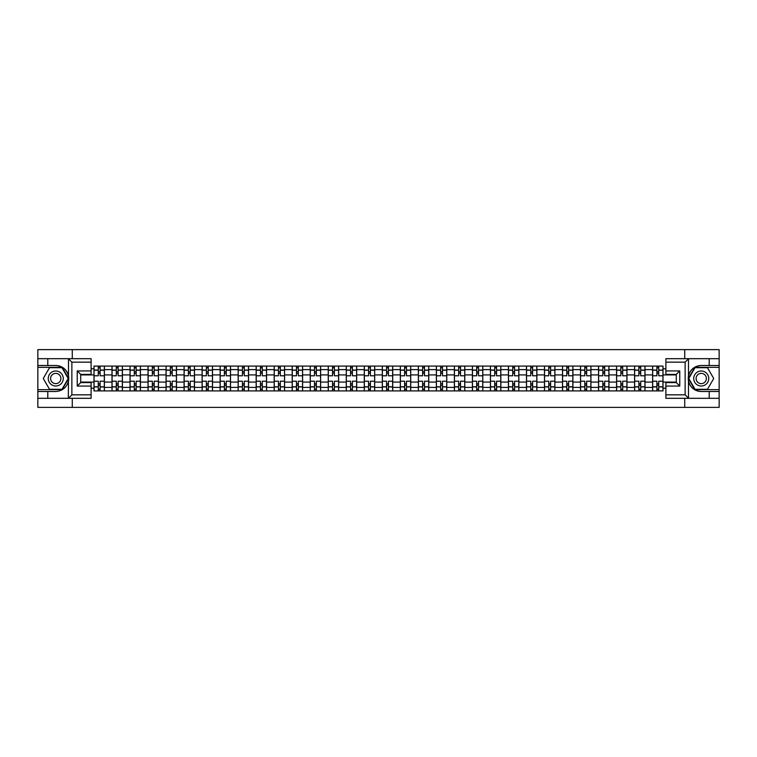 <?xml version="1.0" encoding="UTF-8"?>
<svg xmlns="http://www.w3.org/2000/svg" width="757" height="757" viewBox="0 0 757 757"><rect width="100%" height="100%" fill="white"/><g stroke="black" fill="none" stroke-linecap="round" stroke-linejoin="round"><path stroke-width="1.14" d="M91.105 362.158L71.868 362.158L68.3 358.686L91.105 358.686L91.105 374.403L80.706 374.403L80.706 382.597L91.105 382.597L91.105 398.314L68.3 398.314L68.509 375.983C66.711 369.501 62.462 366.01 55.753 365.508A12.992 12.992 0 0 1 68.509 381.017C66.711 387.499 62.462 390.99 55.753 391.492L37.85 391.492L37.85 407.38L719.15 407.38L719.15 367.353L694.812 367.353L688.378 378.5L694.812 389.647L719.15 389.647M701.247 365.508C694.538 366.01 690.289 369.501 688.492 375.983L688.492 381.017C690.289 387.499 694.538 390.99 701.247 391.492A12.992 12.992 0 0 1 688.245 378.5A12.992 12.992 0 0 1 701.247 365.508L719.15 365.508L719.15 349.62L37.85 349.62L37.85 389.647L62.188 389.647L68.622 378.5L62.188 367.353L37.85 367.353M112.008 390.915L112.008 369.605L104.39 369.605L104.39 390.915M104.39 369.605L104.39 366.085M112.008 369.605L112.008 366.085M122.407 366.085L122.407 390.915M130.034 390.915L130.034 366.085M140.424 366.085L140.424 390.915M148.05 390.915L148.05 366.085M158.45 366.085L158.45 390.915M166.067 390.915L166.067 366.085M176.466 366.085L176.466 390.915M184.093 390.915L184.093 366.085M194.483 366.085L194.483 390.915M202.11 390.915L202.11 366.085M212.509 366.085L212.509 390.915M220.126 390.915L220.126 366.085M230.525 366.085L230.525 390.915M238.152 390.915L238.152 366.085M248.551 366.085L248.551 390.915M256.169 390.915L256.169 366.085M266.568 366.085L266.568 390.915M274.195 390.915L274.195 366.085M284.585 366.085L284.585 390.915M292.211 390.915L292.211 366.085M302.611 366.085L302.611 390.915M310.228 390.915L310.228 366.085M320.627 366.085L320.627 390.915M328.254 390.915L328.254 366.085M338.644 366.085L338.644 390.915M346.271 390.915L346.271 366.085M356.67 366.085L356.67 390.915M364.287 390.915L364.287 366.085M374.687 366.085L374.687 390.915M382.313 390.915L382.313 366.085M392.713 366.085L392.713 390.915M400.33 390.915L400.33 366.085M410.729 366.085L410.729 390.915M418.356 390.915L418.356 366.085M428.746 366.085L428.746 390.915M436.373 390.915L436.373 366.085M446.772 366.085L446.772 390.915M454.389 390.915L454.389 366.085M464.789 366.085L464.789 390.915M472.415 390.915L472.415 366.085M482.805 366.085L482.805 390.915M490.432 390.915L490.432 366.085M500.831 366.085L500.831 390.915M508.449 390.915L508.449 366.085M518.848 366.085L518.848 390.915M526.475 390.915L526.475 366.085M536.874 366.085L536.874 390.915M544.491 390.915L544.491 366.085M554.89 366.085L554.89 390.915M562.517 390.915L562.517 366.085M572.907 366.085L572.907 390.915M580.534 390.915L580.534 366.085M590.933 366.085L590.933 390.915M598.55 390.915L598.55 366.085M608.95 366.085L608.95 390.915M616.577 390.915L616.577 366.085M626.966 366.085L626.966 390.915M634.593 390.915L634.593 366.085M644.992 366.085L644.992 390.915M652.61 390.915L652.61 366.085M652.61 382.077L644.992 382.077M634.593 382.077L626.966 382.077M616.577 382.077L608.95 382.077M598.55 382.077L590.933 382.077M580.534 382.077L572.907 382.077M562.517 382.077L554.89 382.077M544.491 382.077L536.874 382.077M526.475 382.077L518.848 382.077M508.449 382.077L500.831 382.077M490.432 382.077L482.805 382.077M472.415 382.077L464.789 382.077M454.389 382.077L446.772 382.077M436.373 382.077L428.746 382.077M418.356 382.077L410.729 382.077M400.33 382.077L392.713 382.077M382.313 382.077L374.687 382.077M364.287 382.077L356.67 382.077M346.271 382.077L338.644 382.077M328.254 382.077L320.627 382.077M310.228 382.077L302.611 382.077M292.211 382.077L284.585 382.077M274.195 382.077L266.568 382.077M256.169 382.077L248.551 382.077M238.152 382.077L230.525 382.077M220.126 382.077L212.509 382.077M202.11 382.077L194.483 382.077M184.093 382.077L176.466 382.077M166.067 382.077L158.45 382.077M148.05 382.077L140.424 382.077M130.034 382.077L122.407 382.077M112.008 382.077L104.39 382.077M652.61 374.923L644.992 374.923M634.593 374.923L626.966 374.923M616.577 374.923L608.95 374.923M598.55 374.923L590.933 374.923M580.534 374.923L572.907 374.923M562.517 374.923L554.89 374.923M544.491 374.923L536.874 374.923M526.475 374.923L518.848 374.923M508.449 374.923L500.831 374.923M490.432 374.923L482.805 374.923M472.415 374.923L464.789 374.923M454.389 374.923L446.772 374.923M436.373 374.923L428.746 374.923M418.356 374.923L410.729 374.923M400.33 374.923L392.713 374.923M382.313 374.923L374.687 374.923M364.287 374.923L356.67 374.923M346.271 374.923L338.644 374.923M328.254 374.923L320.627 374.923M310.228 374.923L302.611 374.923M292.211 374.923L284.585 374.923M274.195 374.923L266.568 374.923M256.169 374.923L248.551 374.923M238.152 374.923L230.525 374.923M220.126 374.923L212.509 374.923M202.11 374.923L194.483 374.923M184.093 374.923L176.466 374.923M166.067 374.923L158.45 374.923M148.05 374.923L140.424 374.923M130.034 374.923L122.407 374.923M112.008 374.923L104.39 374.923M80.706 382.077L93.991 382.077L93.991 374.923L80.706 374.923M91.105 368.801L93.991 368.801L93.991 374.923M676.294 374.923L663.009 374.923L663.009 366.085L93.991 366.085L93.991 368.801M663.009 368.801L665.895 368.801M665.895 388.199L663.009 388.199L663.009 382.077L676.294 382.077M93.991 382.077L93.991 390.915L663.009 390.915L663.009 388.199M93.991 388.199L91.105 388.199M684.725 407.38L684.725 398.314M684.725 358.686L684.725 349.62M72.275 407.38L72.275 398.314M72.275 358.686L72.275 349.62M663.009 374.923L663.009 382.077M100.113 389.183L98.268 389.183M98.268 367.817L100.113 367.817M118.13 389.183L116.285 389.183M116.285 367.817L118.13 367.817M136.156 389.183L134.301 389.183M134.301 367.817L136.156 367.817M154.173 389.183L152.327 389.183M152.327 367.817L154.173 367.817M172.189 389.183L170.344 389.183M170.344 367.817L172.189 367.817M190.215 389.183L188.361 389.183M188.361 367.817L190.215 367.817M208.232 389.183L206.387 389.183M206.387 367.817L208.232 367.817M226.248 389.183L224.403 389.183M224.403 367.817L226.248 367.817M244.274 389.183L242.429 389.183M242.429 367.817L244.274 367.817M262.291 389.183L260.446 389.183M260.446 367.817L262.291 367.817M280.317 389.183L278.462 389.183M278.462 367.817L280.317 367.817M298.334 389.183L296.489 389.183M296.489 367.817L298.334 367.817M316.35 389.183L314.505 389.183M314.505 367.817L316.35 367.817M334.376 389.183L332.522 389.183M332.522 367.817L334.376 367.817M352.393 389.183L350.548 389.183M350.548 367.817L352.393 367.817M370.41 389.183L368.564 389.183M368.564 367.817L370.41 367.817M388.436 389.183L386.59 389.183M386.59 367.817L388.436 367.817M406.452 389.183L404.607 389.183M404.607 367.817L406.452 367.817M424.478 389.183L422.624 389.183M422.624 367.817L424.478 367.817M442.495 389.183L440.65 389.183M440.65 367.817L442.495 367.817M460.511 389.183L458.666 389.183M458.666 367.817L460.511 367.817M478.538 389.183L476.683 389.183M476.683 367.817L478.538 367.817M496.554 389.183L494.709 389.183M494.709 367.817L496.554 367.817M514.571 389.183L512.726 389.183M512.726 367.817L514.571 367.817M532.597 389.183L530.752 389.183M530.752 367.817L532.597 367.817M550.613 389.183L548.768 389.183M548.768 367.817L550.613 367.817M568.639 389.183L566.785 389.183M566.785 367.817L568.639 367.817M586.656 389.183L584.811 389.183M584.811 367.817L586.656 367.817M604.673 389.183L602.827 389.183M602.827 367.817L604.673 367.817M622.699 389.183L620.844 389.183M620.844 367.817L622.699 367.817M640.715 389.183L638.87 389.183M638.87 367.817L640.715 367.817M658.732 389.183L656.887 389.183M656.887 367.817L658.732 367.817M104.324 390.915L104.324 375.784L100.113 375.784L100.113 366.085M98.268 366.085L98.268 375.784L94.048 375.784L94.048 366.085M104.324 375.784L104.324 366.085M94.048 390.915L94.048 381.216L98.268 381.216L98.268 390.915M100.113 390.915L100.113 381.216L104.324 381.216M98.268 373.248L100.113 373.248M94.048 381.216L94.048 375.784M100.113 383.752L98.268 383.752M100.113 389.42L98.268 389.42M98.268 385.256L100.113 385.256M100.113 371.744L98.268 371.744M98.268 367.58L100.113 367.58M47.786 391.492L47.786 398.314L37.85 398.314M68.3 398.314L47.786 398.314M37.85 391.492L37.85 389.647M68.3 358.686L47.786 358.686L47.786 365.508L37.85 365.508M47.786 358.686L37.85 358.686M55.753 365.508L47.786 365.508M80.706 374.403L77.242 370.93L91.105 370.93M91.105 386.07L77.242 386.07L80.706 382.597M68.509 398.21L71.868 394.842L91.105 394.842M688.7 358.686L685.132 362.158L665.895 362.158L665.895 358.686L719.15 358.686M709.214 365.508L709.214 358.686M665.895 394.842L685.132 394.842L688.7 398.314L665.895 398.314L665.895 382.597L676.294 382.597L676.294 374.403L665.895 374.403L665.895 362.158M719.15 365.508L719.15 367.353M688.7 398.314L709.214 398.314L709.214 391.492L719.15 391.492M709.214 398.314L719.15 398.314M701.247 391.492L709.214 391.492M676.294 382.597L679.758 386.07L665.895 386.07M665.895 370.93L679.758 370.93L676.294 374.403M48.249 378.5A7.504 7.504 0 0 0 55.753 386.004A7.504 7.504 0 0 0 63.266 378.5A7.504 7.504 0 0 0 55.753 370.996A7.504 7.504 0 0 0 48.249 378.5M50.615 378.5A5.138 5.138 0 0 0 55.753 383.638A5.138 5.138 0 0 0 60.891 378.5A5.138 5.138 0 0 0 55.753 373.362A5.138 5.138 0 0 0 50.615 378.5M61.989 367.703L68.225 378.5L61.989 389.297L49.517 389.297L43.281 378.5L49.517 367.703L61.989 367.703M693.734 378.5A7.504 7.504 0 0 0 701.247 386.004A7.504 7.504 0 0 0 708.751 378.5A7.504 7.504 0 0 0 701.247 370.996A7.504 7.504 0 0 0 693.734 378.5M696.109 378.5A5.138 5.138 0 0 0 701.247 383.638A5.138 5.138 0 0 0 706.385 378.5A5.138 5.138 0 0 0 701.247 373.362A5.138 5.138 0 0 0 696.109 378.5M707.483 367.703L713.719 378.5L707.483 389.297L695.011 389.297L688.775 378.5L695.011 367.703L707.483 367.703M122.35 390.915L122.35 375.784L118.13 375.784L118.13 366.085M116.285 366.085L116.285 375.784L112.064 375.784L112.064 366.085M122.35 375.784L122.35 366.085M112.064 390.915L112.064 381.216L116.285 381.216L116.285 390.915M118.13 390.915L118.13 381.216L122.35 381.216M116.285 373.248L118.13 373.248M112.064 381.216L112.064 375.784M118.13 383.752L116.285 383.752M118.13 389.42L116.285 389.42M116.285 385.256L118.13 385.256M118.13 371.744L116.285 371.744M116.285 367.58L118.13 367.58M140.367 390.915L140.367 375.784L136.156 375.784L136.156 366.085M134.301 366.085L134.301 375.784L130.09 375.784L130.09 366.085M140.367 375.784L140.367 366.085M130.09 390.915L130.09 381.216L134.301 381.216L134.301 390.915M136.156 390.915L136.156 381.216L140.367 381.216M134.301 373.248L136.156 373.248M130.09 381.216L130.09 375.784M136.156 383.752L134.301 383.752M136.156 389.42L134.301 389.42M134.301 385.256L136.156 385.256M136.156 371.744L134.301 371.744M134.301 367.58L136.156 367.58M158.393 390.915L158.393 375.784L154.173 375.784L154.173 366.085M152.327 366.085L152.327 375.784L148.107 375.784L148.107 366.085M158.393 375.784L158.393 366.085M148.107 390.915L148.107 381.216L152.327 381.216L152.327 390.915M154.173 390.915L154.173 381.216L158.393 381.216M152.327 373.248L154.173 373.248M148.107 381.216L148.107 375.784M154.173 383.752L152.327 383.752M154.173 389.42L152.327 389.42M152.327 385.256L154.173 385.256M154.173 371.744L152.327 371.744M152.327 367.58L154.173 367.58M176.409 390.915L176.409 375.784L172.189 375.784L172.189 366.085M170.344 366.085L170.344 375.784L166.124 375.784L166.124 366.085M176.409 375.784L176.409 366.085M166.124 390.915L166.124 381.216L170.344 381.216L170.344 390.915M172.189 390.915L172.189 381.216L176.409 381.216M170.344 373.248L172.189 373.248M166.124 381.216L166.124 375.784M172.189 383.752L170.344 383.752M172.189 389.42L170.344 389.42M170.344 385.256L172.189 385.256M172.189 371.744L170.344 371.744M170.344 367.58L172.189 367.58M194.426 390.915L194.426 375.784L190.215 375.784L190.215 366.085M188.361 366.085L188.361 375.784L184.15 375.784L184.15 366.085M194.426 375.784L194.426 366.085M184.15 390.915L184.15 381.216L188.361 381.216L188.361 390.915M190.215 390.915L190.215 381.216L194.426 381.216M188.361 373.248L190.215 373.248M184.15 381.216L184.15 375.784M190.215 383.752L188.361 383.752M190.215 389.42L188.361 389.42M188.361 385.256L190.215 385.256M190.215 371.744L188.361 371.744M188.361 367.58L190.215 367.58M212.452 390.915L212.452 375.784L208.232 375.784L208.232 366.085M206.387 366.085L206.387 375.784L202.166 375.784L202.166 366.085M212.452 375.784L212.452 366.085M202.166 390.915L202.166 381.216L206.387 381.216L206.387 390.915M208.232 390.915L208.232 381.216L212.452 381.216M206.387 373.248L208.232 373.248M202.166 381.216L202.166 375.784M208.232 383.752L206.387 383.752M208.232 389.42L206.387 389.42M206.387 385.256L208.232 385.256M208.232 371.744L206.387 371.744M206.387 367.58L208.232 367.58M230.469 390.915L230.469 375.784L226.248 375.784L226.248 366.085M224.403 366.085L224.403 375.784L220.192 375.784L220.192 366.085M230.469 375.784L230.469 366.085M220.192 390.915L220.192 381.216L224.403 381.216L224.403 390.915M226.248 390.915L226.248 381.216L230.469 381.216M224.403 373.248L226.248 373.248M220.192 381.216L220.192 375.784M226.248 383.752L224.403 383.752M226.248 389.42L224.403 389.42M224.403 385.256L226.248 385.256M226.248 371.744L224.403 371.744M224.403 367.58L226.248 367.58M248.485 390.915L248.485 375.784L244.274 375.784L244.274 366.085M242.429 366.085L242.429 375.784L238.209 375.784L238.209 366.085M248.485 375.784L248.485 366.085M238.209 390.915L238.209 381.216L242.429 381.216L242.429 390.915M244.274 390.915L244.274 381.216L248.485 381.216M242.429 373.248L244.274 373.248M238.209 381.216L238.209 375.784M244.274 383.752L242.429 383.752M244.274 389.42L242.429 389.42M242.429 385.256L244.274 385.256M244.274 371.744L242.429 371.744M242.429 367.58L244.274 367.58M266.511 390.915L266.511 375.784L262.291 375.784L262.291 366.085M260.446 366.085L260.446 375.784L256.226 375.784L256.226 366.085M266.511 375.784L266.511 366.085M256.226 390.915L256.226 381.216L260.446 381.216L260.446 390.915M262.291 390.915L262.291 381.216L266.511 381.216M260.446 373.248L262.291 373.248M256.226 381.216L256.226 375.784M262.291 383.752L260.446 383.752M262.291 389.42L260.446 389.42M260.446 385.256L262.291 385.256M262.291 371.744L260.446 371.744M260.446 367.58L262.291 367.58M284.528 390.915L284.528 375.784L280.317 375.784L280.317 366.085M278.462 366.085L278.462 375.784L274.252 375.784L274.252 366.085M284.528 375.784L284.528 366.085M274.252 390.915L274.252 381.216L278.462 381.216L278.462 390.915M280.317 390.915L280.317 381.216L284.528 381.216M278.462 373.248L280.317 373.248M274.252 381.216L274.252 375.784M280.317 383.752L278.462 383.752M280.317 389.42L278.462 389.42M278.462 385.256L280.317 385.256M280.317 371.744L278.462 371.744M278.462 367.58L280.317 367.58M302.554 390.915L302.554 375.784L298.334 375.784L298.334 366.085M296.489 366.085L296.489 375.784L292.268 375.784L292.268 366.085M302.554 375.784L302.554 366.085M292.268 390.915L292.268 381.216L296.489 381.216L296.489 390.915M298.334 390.915L298.334 381.216L302.554 381.216M296.489 373.248L298.334 373.248M292.268 381.216L292.268 375.784M298.334 383.752L296.489 383.752M298.334 389.42L296.489 389.42M296.489 385.256L298.334 385.256M298.334 371.744L296.489 371.744M296.489 367.58L298.334 367.58M320.571 390.915L320.571 375.784L316.35 375.784L316.35 366.085M314.505 366.085L314.505 375.784L310.285 375.784L310.285 366.085M320.571 375.784L320.571 366.085M310.285 390.915L310.285 381.216L314.505 381.216L314.505 390.915M316.35 390.915L316.35 381.216L320.571 381.216M314.505 373.248L316.35 373.248M310.285 381.216L310.285 375.784M316.35 383.752L314.505 383.752M316.35 389.42L314.505 389.42M314.505 385.256L316.35 385.256M316.35 371.744L314.505 371.744M314.505 367.58L316.35 367.58M338.587 390.915L338.587 375.784L334.376 375.784L334.376 366.085M332.522 366.085L332.522 375.784L328.311 375.784L328.311 366.085M338.587 375.784L338.587 366.085M328.311 390.915L328.311 381.216L332.522 381.216L332.522 390.915M334.376 390.915L334.376 381.216L338.587 381.216M332.522 373.248L334.376 373.248M328.311 381.216L328.311 375.784M334.376 383.752L332.522 383.752M334.376 389.42L332.522 389.42M332.522 385.256L334.376 385.256M334.376 371.744L332.522 371.744M332.522 367.58L334.376 367.58M356.613 390.915L356.613 375.784L352.393 375.784L352.393 366.085M350.548 366.085L350.548 375.784L346.327 375.784L346.327 366.085M356.613 375.784L356.613 366.085M346.327 390.915L346.327 381.216L350.548 381.216L350.548 390.915M352.393 390.915L352.393 381.216L356.613 381.216M350.548 373.248L352.393 373.248M346.327 381.216L346.327 375.784M352.393 383.752L350.548 383.752M352.393 389.42L350.548 389.42M350.548 385.256L352.393 385.256M352.393 371.744L350.548 371.744M350.548 367.58L352.393 367.58M374.63 390.915L374.63 375.784L370.41 375.784L370.41 366.085M368.564 366.085L368.564 375.784L364.354 375.784L364.354 366.085M374.63 375.784L374.63 366.085M364.354 390.915L364.354 381.216L368.564 381.216L368.564 390.915M370.41 390.915L370.41 381.216L374.63 381.216M368.564 373.248L370.41 373.248M364.354 381.216L364.354 375.784M370.41 383.752L368.564 383.752M370.41 389.42L368.564 389.42M368.564 385.256L370.41 385.256M370.41 371.744L368.564 371.744M368.564 367.58L370.41 367.58M392.646 390.915L392.646 375.784L388.436 375.784L388.436 366.085M386.59 366.085L386.59 375.784L382.37 375.784L382.37 366.085M392.646 375.784L392.646 366.085M382.37 390.915L382.37 381.216L386.59 381.216L386.59 390.915M388.436 390.915L388.436 381.216L392.646 381.216M386.59 373.248L388.436 373.248M382.37 381.216L382.37 375.784M388.436 383.752L386.59 383.752M388.436 389.42L386.59 389.42M386.59 385.256L388.436 385.256M388.436 371.744L386.59 371.744M386.59 367.58L388.436 367.58M410.673 390.915L410.673 375.784L406.452 375.784L406.452 366.085M404.607 366.085L404.607 375.784L400.387 375.784L400.387 366.085M410.673 375.784L410.673 366.085M400.387 390.915L400.387 381.216L404.607 381.216L404.607 390.915M406.452 390.915L406.452 381.216L410.673 381.216M404.607 373.248L406.452 373.248M400.387 381.216L400.387 375.784M406.452 383.752L404.607 383.752M406.452 389.42L404.607 389.42M404.607 385.256L406.452 385.256M406.452 371.744L404.607 371.744M404.607 367.58L406.452 367.58M428.689 390.915L428.689 375.784L424.478 375.784L424.478 366.085M422.624 366.085L422.624 375.784L418.413 375.784L418.413 366.085M428.689 375.784L428.689 366.085M418.413 390.915L418.413 381.216L422.624 381.216L422.624 390.915M424.478 390.915L424.478 381.216L428.689 381.216M422.624 373.248L424.478 373.248M418.413 381.216L418.413 375.784M424.478 383.752L422.624 383.752M424.478 389.42L422.624 389.42M422.624 385.256L424.478 385.256M424.478 371.744L422.624 371.744M422.624 367.58L424.478 367.58M446.715 390.915L446.715 375.784L442.495 375.784L442.495 366.085M440.65 366.085L440.65 375.784L436.429 375.784L436.429 366.085M446.715 375.784L446.715 366.085M436.429 390.915L436.429 381.216L440.65 381.216L440.65 390.915M442.495 390.915L442.495 381.216L446.715 381.216M440.65 373.248L442.495 373.248M436.429 381.216L436.429 375.784M442.495 383.752L440.65 383.752M442.495 389.42L440.65 389.42M440.65 385.256L442.495 385.256M442.495 371.744L440.65 371.744M440.65 367.58L442.495 367.58M464.732 390.915L464.732 375.784L460.511 375.784L460.511 366.085M458.666 366.085L458.666 375.784L454.446 375.784L454.446 366.085M464.732 375.784L464.732 366.085M454.446 390.915L454.446 381.216L458.666 381.216L458.666 390.915M460.511 390.915L460.511 381.216L464.732 381.216M458.666 373.248L460.511 373.248M454.446 381.216L454.446 375.784M460.511 383.752L458.666 383.752M460.511 389.42L458.666 389.42M458.666 385.256L460.511 385.256M460.511 371.744L458.666 371.744M458.666 367.58L460.511 367.58M482.748 390.915L482.748 375.784L478.538 375.784L478.538 366.085M476.683 366.085L476.683 375.784L472.472 375.784L472.472 366.085M482.748 375.784L482.748 366.085M472.472 390.915L472.472 381.216L476.683 381.216L476.683 390.915M478.538 390.915L478.538 381.216L482.748 381.216M476.683 373.248L478.538 373.248M472.472 381.216L472.472 375.784M478.538 383.752L476.683 383.752M478.538 389.42L476.683 389.42M476.683 385.256L478.538 385.256M478.538 371.744L476.683 371.744M476.683 367.58L478.538 367.58M500.774 390.915L500.774 375.784L496.554 375.784L496.554 366.085M494.709 366.085L494.709 375.784L490.489 375.784L490.489 366.085M500.774 375.784L500.774 366.085M490.489 390.915L490.489 381.216L494.709 381.216L494.709 390.915M496.554 390.915L496.554 381.216L500.774 381.216M494.709 373.248L496.554 373.248M490.489 381.216L490.489 375.784M496.554 383.752L494.709 383.752M496.554 389.42L494.709 389.42M494.709 385.256L496.554 385.256M496.554 371.744L494.709 371.744M494.709 367.58L496.554 367.58M518.791 390.915L518.791 375.784L514.571 375.784L514.571 366.085M512.726 366.085L512.726 375.784L508.515 375.784L508.515 366.085M518.791 375.784L518.791 366.085M508.515 390.915L508.515 381.216L512.726 381.216L512.726 390.915M514.571 390.915L514.571 381.216L518.791 381.216M512.726 373.248L514.571 373.248M508.515 381.216L508.515 375.784M514.571 383.752L512.726 383.752M514.571 389.42L512.726 389.42M512.726 385.256L514.571 385.256M514.571 371.744L512.726 371.744M512.726 367.58L514.571 367.58M536.808 390.915L536.808 375.784L532.597 375.784L532.597 366.085M530.752 366.085L530.752 375.784L526.531 375.784L526.531 366.085M536.808 375.784L536.808 366.085M526.531 390.915L526.531 381.216L530.752 381.216L530.752 390.915M532.597 390.915L532.597 381.216L536.808 381.216M530.752 373.248L532.597 373.248M526.531 381.216L526.531 375.784M532.597 383.752L530.752 383.752M532.597 389.42L530.752 389.42M530.752 385.256L532.597 385.256M532.597 371.744L530.752 371.744M530.752 367.58L532.597 367.58M554.834 390.915L554.834 375.784L550.613 375.784L550.613 366.085M548.768 366.085L548.768 375.784L544.548 375.784L544.548 366.085M554.834 375.784L554.834 366.085M544.548 390.915L544.548 381.216L548.768 381.216L548.768 390.915M550.613 390.915L550.613 381.216L554.834 381.216M548.768 373.248L550.613 373.248M544.548 381.216L544.548 375.784M550.613 383.752L548.768 383.752M550.613 389.42L548.768 389.42M548.768 385.256L550.613 385.256M550.613 371.744L548.768 371.744M548.768 367.58L550.613 367.58M572.85 390.915L572.85 375.784L568.639 375.784L568.639 366.085M566.785 366.085L566.785 375.784L562.574 375.784L562.574 366.085M572.85 375.784L572.85 366.085M562.574 390.915L562.574 381.216L566.785 381.216L566.785 390.915M568.639 390.915L568.639 381.216L572.85 381.216M566.785 373.248L568.639 373.248M562.574 381.216L562.574 375.784M568.639 383.752L566.785 383.752M568.639 389.42L566.785 389.42M566.785 385.256L568.639 385.256M568.639 371.744L566.785 371.744M566.785 367.58L568.639 367.58M590.876 390.915L590.876 375.784L586.656 375.784L586.656 366.085M584.811 366.085L584.811 375.784L580.591 375.784L580.591 366.085M590.876 375.784L590.876 366.085M580.591 390.915L580.591 381.216L584.811 381.216L584.811 390.915M586.656 390.915L586.656 381.216L590.876 381.216M584.811 373.248L586.656 373.248M580.591 381.216L580.591 375.784M586.656 383.752L584.811 383.752M586.656 389.42L584.811 389.42M584.811 385.256L586.656 385.256M586.656 371.744L584.811 371.744M584.811 367.58L586.656 367.58M608.893 390.915L608.893 375.784L604.673 375.784L604.673 366.085M602.827 366.085L602.827 375.784L598.607 375.784L598.607 366.085M608.893 375.784L608.893 366.085M598.607 390.915L598.607 381.216L602.827 381.216L602.827 390.915M604.673 390.915L604.673 381.216L608.893 381.216M602.827 373.248L604.673 373.248M598.607 381.216L598.607 375.784M604.673 383.752L602.827 383.752M604.673 389.42L602.827 389.42M602.827 385.256L604.673 385.256M604.673 371.744L602.827 371.744M602.827 367.58L604.673 367.58M626.91 390.915L626.91 375.784L622.699 375.784L622.699 366.085M620.844 366.085L620.844 375.784L616.633 375.784L616.633 366.085M626.91 375.784L626.91 366.085M616.633 390.915L616.633 381.216L620.844 381.216L620.844 390.915M622.699 390.915L622.699 381.216L626.91 381.216M620.844 373.248L622.699 373.248M616.633 381.216L616.633 375.784M622.699 383.752L620.844 383.752M622.699 389.42L620.844 389.42M620.844 385.256L622.699 385.256M622.699 371.744L620.844 371.744M620.844 367.58L622.699 367.58M644.936 390.915L644.936 375.784L640.715 375.784L640.715 366.085M638.87 366.085L638.87 375.784L634.65 375.784L634.65 366.085M644.936 375.784L644.936 366.085M634.65 390.915L634.65 381.216L638.87 381.216L638.87 390.915M640.715 390.915L640.715 381.216L644.936 381.216M638.87 373.248L640.715 373.248M634.65 381.216L634.65 375.784M640.715 383.752L638.87 383.752M640.715 389.42L638.87 389.42M638.87 385.256L640.715 385.256M640.715 371.744L638.87 371.744M638.87 367.58L640.715 367.58M662.952 390.915L662.952 375.784L658.732 375.784L658.732 366.085M656.887 366.085L656.887 375.784L652.676 375.784L652.676 366.085M662.952 375.784L662.952 366.085M652.676 390.915L652.676 381.216L656.887 381.216L656.887 390.915M658.732 390.915L658.732 381.216L662.952 381.216M656.887 373.248L658.732 373.248M652.676 381.216L652.676 375.784M658.732 383.752L656.887 383.752M658.732 389.42L656.887 389.42M656.887 385.256L658.732 385.256M658.732 371.744L656.887 371.744M656.887 367.58L658.732 367.58M634.593 369.605L626.966 369.605M616.577 369.605L608.95 369.605M598.55 369.605L590.933 369.605M580.534 369.605L572.907 369.605M562.517 369.605L554.89 369.605M544.491 369.605L536.874 369.605M526.475 369.605L518.848 369.605M508.449 369.605L500.831 369.605M490.432 369.605L482.805 369.605M472.415 369.605L464.789 369.605M454.389 369.605L446.772 369.605M436.373 369.605L428.746 369.605M418.356 369.605L410.729 369.605M400.33 369.605L392.713 369.605M382.313 369.605L374.687 369.605M364.287 369.605L356.67 369.605M346.271 369.605L338.644 369.605M328.254 369.605L320.627 369.605M310.228 369.605L302.611 369.605M292.211 369.605L284.585 369.605M274.195 369.605L266.568 369.605M256.169 369.605L248.551 369.605M238.152 369.605L230.525 369.605M220.126 369.605L212.509 369.605M202.11 369.605L194.483 369.605M184.093 369.605L176.466 369.605M166.067 369.605L158.45 369.605M148.05 369.605L140.424 369.605M130.034 369.605L122.407 369.605M652.61 369.605L644.992 369.605M634.593 387.395L626.966 387.395M616.577 387.395L608.95 387.395M598.55 387.395L590.933 387.395M580.534 387.395L572.907 387.395M562.517 387.395L554.89 387.395M544.491 387.395L536.874 387.395M526.475 387.395L518.848 387.395M508.449 387.395L500.831 387.395M490.432 387.395L482.805 387.395M472.415 387.395L464.789 387.395M454.389 387.395L446.772 387.395M436.373 387.395L428.746 387.395M418.356 387.395L410.729 387.395M400.33 387.395L392.713 387.395M382.313 387.395L374.687 387.395M364.287 387.395L356.67 387.395M346.271 387.395L338.644 387.395M328.254 387.395L320.627 387.395M310.228 387.395L302.611 387.395M292.211 387.395L284.585 387.395M274.195 387.395L266.568 387.395M256.169 387.395L248.551 387.395M238.152 387.395L230.525 387.395M220.126 387.395L212.509 387.395M202.11 387.395L194.483 387.395M184.093 387.395L176.466 387.395M166.067 387.395L158.45 387.395M148.05 387.395L140.424 387.395M130.034 387.395L122.407 387.395M112.008 387.395L104.39 387.395M652.61 387.395L644.992 387.395M104.324 370.069L100.113 370.069M98.268 370.069L94.048 370.069M98.268 370.22L94.048 370.22M98.268 386.78L94.048 386.78M98.268 386.931L94.048 386.931M104.324 386.931L100.113 386.931M104.324 370.22L100.113 370.22M104.324 386.78L100.113 386.78M68.509 375.983L68.509 358.79M71.868 362.158L71.868 394.842M77.242 386.07L77.242 370.93M688.492 358.79L688.492 375.983M688.492 381.017L688.492 398.21M685.132 394.842L685.132 362.158M679.758 370.93L679.758 386.07M122.35 370.069L118.13 370.069M116.285 370.069L112.064 370.069M116.285 370.22L112.064 370.22M116.285 386.78L112.064 386.78M116.285 386.931L112.064 386.931M122.35 386.931L118.13 386.931M122.35 370.22L118.13 370.22M122.35 386.78L118.13 386.78M140.367 370.069L136.156 370.069M134.301 370.069L130.09 370.069M134.301 370.22L130.09 370.22M134.301 386.78L130.09 386.78M134.301 386.931L130.09 386.931M140.367 386.931L136.156 386.931M140.367 370.22L136.156 370.22M140.367 386.78L136.156 386.78M158.393 370.069L154.173 370.069M152.327 370.069L148.107 370.069M152.327 370.22L148.107 370.22M152.327 386.78L148.107 386.78M152.327 386.931L148.107 386.931M158.393 386.931L154.173 386.931M158.393 370.22L154.173 370.22M158.393 386.78L154.173 386.78M176.409 370.069L172.189 370.069M170.344 370.069L166.124 370.069M170.344 370.22L166.124 370.22M170.344 386.78L166.124 386.78M170.344 386.931L166.124 386.931M176.409 386.931L172.189 386.931M176.409 370.22L172.189 370.22M176.409 386.78L172.189 386.78M194.426 370.069L190.215 370.069M188.361 370.069L184.15 370.069M188.361 370.22L184.15 370.22M188.361 386.78L184.15 386.78M188.361 386.931L184.15 386.931M194.426 386.931L190.215 386.931M194.426 370.22L190.215 370.22M194.426 386.78L190.215 386.78M212.452 370.069L208.232 370.069M206.387 370.069L202.166 370.069M206.387 370.22L202.166 370.22M206.387 386.78L202.166 386.78M206.387 386.931L202.166 386.931M212.452 386.931L208.232 386.931M212.452 370.22L208.232 370.22M212.452 386.78L208.232 386.78M230.469 370.069L226.248 370.069M224.403 370.069L220.192 370.069M224.403 370.22L220.192 370.22M224.403 386.78L220.192 386.78M224.403 386.931L220.192 386.931M230.469 386.931L226.248 386.931M230.469 370.22L226.248 370.22M230.469 386.78L226.248 386.78M248.485 370.069L244.274 370.069M242.429 370.069L238.209 370.069M242.429 370.22L238.209 370.22M242.429 386.78L238.209 386.78M242.429 386.931L238.209 386.931M248.485 386.931L244.274 386.931M248.485 370.22L244.274 370.22M248.485 386.78L244.274 386.78M266.511 370.069L262.291 370.069M260.446 370.069L256.226 370.069M260.446 370.22L256.226 370.22M260.446 386.78L256.226 386.78M260.446 386.931L256.226 386.931M266.511 386.931L262.291 386.931M266.511 370.22L262.291 370.22M266.511 386.78L262.291 386.78M284.528 370.069L280.317 370.069M278.462 370.069L274.252 370.069M278.462 370.22L274.252 370.22M278.462 386.78L274.252 386.78M278.462 386.931L274.252 386.931M284.528 386.931L280.317 386.931M284.528 370.22L280.317 370.22M284.528 386.78L280.317 386.78M302.554 370.069L298.334 370.069M296.489 370.069L292.268 370.069M296.489 370.22L292.268 370.22M296.489 386.78L292.268 386.78M296.489 386.931L292.268 386.931M302.554 386.931L298.334 386.931M302.554 370.22L298.334 370.22M302.554 386.78L298.334 386.78M320.571 370.069L316.35 370.069M314.505 370.069L310.285 370.069M314.505 370.22L310.285 370.22M314.505 386.78L310.285 386.78M314.505 386.931L310.285 386.931M320.571 386.931L316.35 386.931M320.571 370.22L316.35 370.22M320.571 386.78L316.35 386.78M338.587 370.069L334.376 370.069M332.522 370.069L328.311 370.069M332.522 370.22L328.311 370.22M332.522 386.78L328.311 386.78M332.522 386.931L328.311 386.931M338.587 386.931L334.376 386.931M338.587 370.22L334.376 370.22M338.587 386.78L334.376 386.78M356.613 370.069L352.393 370.069M350.548 370.069L346.327 370.069M350.548 370.22L346.327 370.22M350.548 386.78L346.327 386.78M350.548 386.931L346.327 386.931M356.613 386.931L352.393 386.931M356.613 370.22L352.393 370.22M356.613 386.78L352.393 386.78M374.63 370.069L370.41 370.069M368.564 370.069L364.354 370.069M368.564 370.22L364.354 370.22M368.564 386.78L364.354 386.78M368.564 386.931L364.354 386.931M374.63 386.931L370.41 386.931M374.63 370.22L370.41 370.22M374.63 386.78L370.41 386.78M392.646 370.069L388.436 370.069M386.59 370.069L382.37 370.069M386.59 370.22L382.37 370.22M386.59 386.78L382.37 386.78M386.59 386.931L382.37 386.931M392.646 386.931L388.436 386.931M392.646 370.22L388.436 370.22M392.646 386.78L388.436 386.78M410.673 370.069L406.452 370.069M404.607 370.069L400.387 370.069M404.607 370.22L400.387 370.22M404.607 386.78L400.387 386.78M404.607 386.931L400.387 386.931M410.673 386.931L406.452 386.931M410.673 370.22L406.452 370.22M410.673 386.78L406.452 386.78M428.689 370.069L424.478 370.069M422.624 370.069L418.413 370.069M422.624 370.22L418.413 370.22M422.624 386.78L418.413 386.78M422.624 386.931L418.413 386.931M428.689 386.931L424.478 386.931M428.689 370.22L424.478 370.22M428.689 386.78L424.478 386.78M446.715 370.069L442.495 370.069M440.65 370.069L436.429 370.069M440.65 370.22L436.429 370.22M440.65 386.78L436.429 386.78M440.65 386.931L436.429 386.931M446.715 386.931L442.495 386.931M446.715 370.22L442.495 370.22M446.715 386.78L442.495 386.78M464.732 370.069L460.511 370.069M458.666 370.069L454.446 370.069M458.666 370.22L454.446 370.22M458.666 386.78L454.446 386.78M458.666 386.931L454.446 386.931M464.732 386.931L460.511 386.931M464.732 370.22L460.511 370.22M464.732 386.78L460.511 386.78M482.748 370.069L478.538 370.069M476.683 370.069L472.472 370.069M476.683 370.22L472.472 370.22M476.683 386.78L472.472 386.78M476.683 386.931L472.472 386.931M482.748 386.931L478.538 386.931M482.748 370.22L478.538 370.22M482.748 386.78L478.538 386.78M500.774 370.069L496.554 370.069M494.709 370.069L490.489 370.069M494.709 370.22L490.489 370.22M494.709 386.78L490.489 386.78M494.709 386.931L490.489 386.931M500.774 386.931L496.554 386.931M500.774 370.22L496.554 370.22M500.774 386.78L496.554 386.78M518.791 370.069L514.571 370.069M512.726 370.069L508.515 370.069M512.726 370.22L508.515 370.22M512.726 386.78L508.515 386.78M512.726 386.931L508.515 386.931M518.791 386.931L514.571 386.931M518.791 370.22L514.571 370.22M518.791 386.78L514.571 386.78M536.808 370.069L532.597 370.069M530.752 370.069L526.531 370.069M530.752 370.22L526.531 370.22M530.752 386.78L526.531 386.78M530.752 386.931L526.531 386.931M536.808 386.931L532.597 386.931M536.808 370.22L532.597 370.22M536.808 386.78L532.597 386.78M554.834 370.069L550.613 370.069M548.768 370.069L544.548 370.069M548.768 370.22L544.548 370.22M548.768 386.78L544.548 386.78M548.768 386.931L544.548 386.931M554.834 386.931L550.613 386.931M554.834 370.22L550.613 370.22M554.834 386.78L550.613 386.78M572.85 370.069L568.639 370.069M566.785 370.069L562.574 370.069M566.785 370.22L562.574 370.22M566.785 386.78L562.574 386.78M566.785 386.931L562.574 386.931M572.85 386.931L568.639 386.931M572.85 370.22L568.639 370.22M572.85 386.78L568.639 386.78M590.876 370.069L586.656 370.069M584.811 370.069L580.591 370.069M584.811 370.22L580.591 370.22M584.811 386.78L580.591 386.78M584.811 386.931L580.591 386.931M590.876 386.931L586.656 386.931M590.876 370.22L586.656 370.22M590.876 386.78L586.656 386.78M608.893 370.069L604.673 370.069M602.827 370.069L598.607 370.069M602.827 370.22L598.607 370.22M602.827 386.78L598.607 386.78M602.827 386.931L598.607 386.931M608.893 386.931L604.673 386.931M608.893 370.22L604.673 370.22M608.893 386.78L604.673 386.78M626.91 370.069L622.699 370.069M620.844 370.069L616.633 370.069M620.844 370.22L616.633 370.22M620.844 386.78L616.633 386.78M620.844 386.931L616.633 386.931M626.91 386.931L622.699 386.931M626.91 370.22L622.699 370.22M626.91 386.78L622.699 386.78M644.936 370.069L640.715 370.069M638.87 370.069L634.65 370.069M638.87 370.22L634.65 370.22M638.87 386.78L634.65 386.78M638.87 386.931L634.65 386.931M644.936 386.931L640.715 386.931M644.936 370.22L640.715 370.22M644.936 386.78L640.715 386.78M662.952 370.069L658.732 370.069M656.887 370.069L652.676 370.069M656.887 370.22L652.676 370.22M656.887 386.78L652.676 386.78M656.887 386.931L652.676 386.931M662.952 386.931L658.732 386.931M662.952 370.22L658.732 370.22M662.952 386.78L658.732 386.78"/></g></svg>
